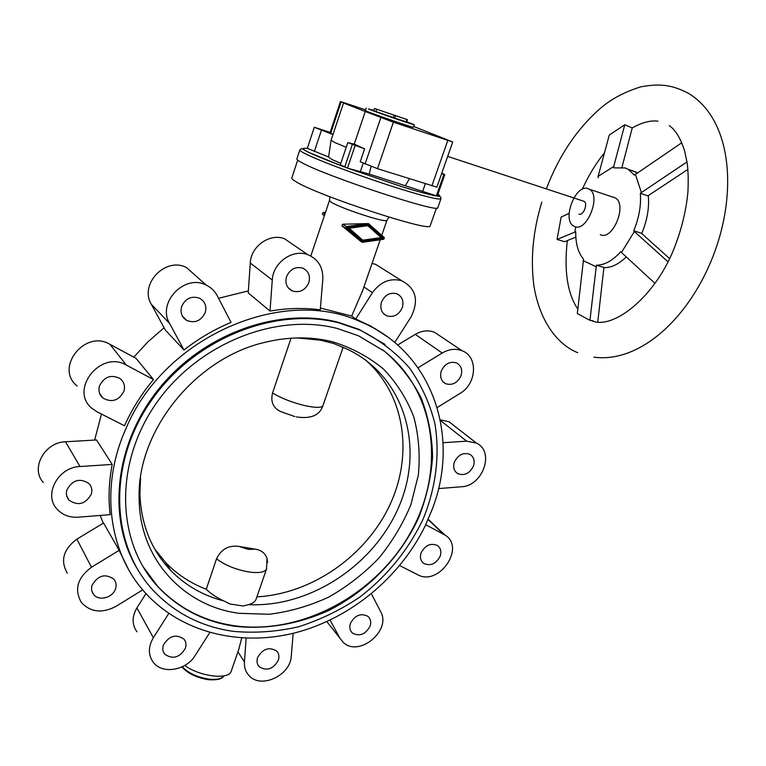 <?xml version="1.0" encoding="UTF-8"?>
<svg xmlns="http://www.w3.org/2000/svg" width="766" height="766" viewBox="0 0 766 766"><rect width="100%" height="100%" fill="white"/><g stroke="black" fill="none" stroke-linecap="round" stroke-linejoin="round"><path stroke-width="1.15" d="M120.195 552.813L121.162 554.086M128.133 568.688L119.18 550.323L103.563 523.015L76.878 539.159C63.329 549.279 60.141 560.635 67.312 573.207M112.2 464.416L80.009 466.532C58.187 467.059 43.279 494.568 56.904 508.959C62.333 514.963 69.467 517.701 78.314 517.184L110.17 514.656C108.198 498.293 108.877 481.546 112.2 464.416L96.526 439.962L65.503 441.781C44.476 442.145 30.2 468.581 43.365 482.57M126.16 428.098C99.628 486.573 108.494 552.19 144.697 592.166C180.881 632.678 240.026 646.935 295.427 632.745C350.905 618.267 400.34 577.057 425.322 525.581L432.503 508.586C460.49 435.71 432.302 351.403 360.91 321.95C283.669 285.622 164.7 335.987 126.16 428.098M101.457 414.052L94.649 440.067M100.222 515.451L103.238 523.207M119.62 551.405L120.597 552.679M440.153 556.221C441.628 551.587 440.718 548.016 437.424 545.497C430.664 542.721 425.235 545.172 421.137 552.841C419.691 557.399 420.563 560.923 423.732 563.431C430.511 566.352 435.988 563.948 440.153 556.221M473.436 466.121C475.054 460.816 473.876 456.89 469.874 454.353C463.286 452.17 458.135 454.726 454.41 462.042C452.821 467.25 453.96 471.138 457.809 473.685C464.435 476.012 469.644 473.493 473.436 466.121M460.979 375.8C462.712 369.786 461.189 365.478 456.412 362.892C449.814 361.131 444.787 363.812 441.331 370.935C439.646 376.843 441.101 381.104 445.707 383.718C452.352 385.643 457.446 383 460.979 375.8M370.064 626.243C371.386 622.145 370.677 618.851 367.939 616.362C360.863 612.829 355.031 615.155 350.455 623.352C349.162 627.364 349.832 630.61 352.446 633.089C359.541 636.776 365.42 634.487 370.064 626.243M402.303 307.654C404.065 301.028 402.207 296.385 396.711 293.713C389.894 292.143 384.819 294.929 381.487 302.082C379.773 308.564 381.545 313.16 386.82 315.879C393.724 317.641 398.885 314.903 402.303 307.654M278.317 660.302C279.504 656.586 278.939 653.484 276.603 650.985C269.058 646.571 262.728 648.773 257.615 657.592C256.466 661.221 256.993 664.266 259.205 666.736C266.75 671.332 273.127 669.187 278.317 660.302M308.822 282.625C310.546 275.827 308.497 270.992 302.694 268.119C295.35 266.329 289.96 269.172 286.541 276.66C284.866 283.286 286.8 288.064 292.344 290.984C299.793 293.024 305.289 290.237 308.822 282.625M185.429 648.16C186.521 644.646 186.014 641.602 183.897 639.045C175.807 633.721 168.951 635.799 163.33 645.269C162.277 648.678 162.737 651.646 164.709 654.164C172.79 659.708 179.704 657.707 185.429 648.16M205.269 312.432C206.858 306.189 205.02 301.478 199.754 298.309C191.557 295.561 185.516 298.309 181.609 306.572C180.077 312.614 181.791 317.239 186.741 320.447C195.043 323.52 201.219 320.849 205.269 312.432M115.57 588.671C116.643 585.08 116.097 581.93 113.923 579.211C105.277 573.265 98 575.256 92.102 585.214C91.077 588.671 91.566 591.735 93.557 594.387C98.68 601.569 113.052 597.786 115.57 588.671M123.948 391.139C125.318 386.035 124.054 381.851 120.128 378.586C111.175 374.172 104.291 376.604 99.494 385.892C98.172 390.804 99.321 394.873 102.941 398.109C111.96 402.916 118.969 400.599 123.948 391.139M91.288 494.166C92.456 490.068 91.69 486.525 88.971 483.528C79.913 477.764 72.569 479.861 66.92 489.828C65.809 493.744 66.489 497.182 68.969 500.121C78.036 506.24 85.476 504.258 91.288 494.166M385.059 344.422L359.13 329.428L338.428 322.342C279.494 306.907 204.781 332.808 159.922 387.529C114.938 442.154 106.608 517.404 136.788 568.018M339.309 323.013C275.884 306.228 194.564 338.16 151.323 400.532C107.786 462.75 110.18 543.544 152.434 589.552C174.131 612.829 201.094 626.77 233.343 631.366C255.011 633.3 276.794 631.749 298.683 626.732C320.226 619.838 340.554 609.995 359.675 597.193C387.069 576.195 408.987 549.126 423.292 518.63C435.911 487.588 440.038 454.86 434.925 423.742C429.841 403.452 421.357 384.848 409.465 367.939C395.735 352.37 379.256 339.75 360.03 330.098L339.309 323.013M235.085 626.31C266.262 629.69 298.548 624.098 328.614 610.531C367.986 590.643 400.331 557.275 418.542 517.979C426.423 497.929 431.105 477.534 432.589 456.804C432.158 436.237 428.338 416.618 421.147 397.956C412.06 380.204 399.929 364.712 384.762 351.46L358.565 335.814L337.413 328.518C275.952 312.404 197.331 343.58 155.757 404.027C113.904 464.33 116.604 542.424 157.853 586.66C178.641 608.654 204.378 621.868 235.085 626.31M142.715 566.198L157.537 586.143C178.315 608.127 204.053 621.341 234.731 625.784C302.694 635.158 377.169 593.813 411.38 531.125C445.85 468.601 435.95 390.306 382.761 349.938M299.812 149.992L296.911 158.792C296.48 159.395 298.127 160.688 301.852 162.679C325.263 175.969 439.703 213.733 437.798 207.71L437.865 207.509M297.706 160.132L291.846 177.865C291.377 178.593 292.966 179.991 296.595 182.078C319.326 196.039 431.679 232.701 430.166 225.865L430.253 225.635M239.021 613.307L269.144 614.275C289.586 611.728 309.435 606.011 328.691 597.116C347.209 586.593 363.898 573.629 378.739 558.251C392.221 541.763 402.935 523.906 410.882 504.698L418.322 475.207C420.256 455.234 418.772 435.883 413.87 417.164C407.014 399.191 396.98 383.249 383.766 369.317C368.906 356.918 351.757 347.707 332.329 341.703C311.111 336.485 288.887 336.638 265.658 342.153C195.139 357.808 135.936 431.794 139.192 500.208C140.063 559.755 183.993 606.145 239.021 613.307M256.237 598.792L256.064 599.309C255.049 601.77 252.541 603.551 248.548 604.633L243.272 605.992L230.03 604.029L223.902 600.956C216.567 597.537 210.679 593.631 206.265 589.245C190.763 583.366 177.291 574.529 165.849 562.732L154.722 549.03M248.548 604.633C311.283 607.677 376.144 563.575 400.043 503.932C424.316 444.452 403.548 375.915 347.553 349.315L333.536 343.436L320.236 340.142L333.536 343.436M267.593 562.397L267.047 558.376C265.113 553.119 261.139 550.036 255.145 549.136L238.906 546.397C228.632 545.057 221.173 549.193 216.539 558.807L206.265 589.245M365.066 359.637C404.812 393.791 413.659 454.008 389.875 504.918C366.091 555.886 312.097 593.861 256.907 596.848M291.042 338.199L272.543 392.977C270.388 402.054 273.309 408.345 281.304 411.83L294.948 416.608M296.959 337.921L320.236 340.142M140.551 477.649L139.9 494.051C141.068 524.538 151.323 549.988 170.665 570.402C185.391 585.454 203.143 595.642 223.902 600.956M371.759 327.111L370.62 326.019M290.898 289.883L290.266 289.816M248.375 290.898L218.559 298.28M164.106 327.791L148.135 341.636L133.782 357.147M440.44 336.255L434.523 332.281C428.251 329.897 421.836 330.596 415.268 334.369L397.678 345.016M382.962 268.971L375.589 264.347L372.037 263.447M293.541 244.929L284.531 238.772C269.9 232.845 250.855 246.25 250.271 263.025L248.232 292.918L270.005 311.063C287.202 308.104 303.949 307.693 320.245 309.837L322.812 279.264C323.214 267.353 318.225 259.167 307.855 254.714C292.756 248.634 272.974 262.633 272.275 280.04L270.005 311.063M196.24 276.229L186.598 267.66C165.82 256.284 138.924 284.167 151.323 304.293L165.322 330.031L183.974 350.014C198.614 338.562 214.308 329.361 231.045 322.429L217.238 295.724C214.758 291.032 211.119 287.518 206.303 285.172C184.817 273.472 156.791 302.57 169.573 323.405L183.974 350.014M153.478 379.563L126.39 365.123C100.538 349.602 68.653 390.287 92.293 408.613L97.177 411.878L124.513 425.772C131.915 409.236 141.566 393.839 153.478 379.563L136.022 358.344L109.854 344.269C84.892 329.16 54.319 368.168 77.155 385.987M145.98 593.593L136.903 607.917C131.838 616.697 131.867 624.663 136.98 631.816M453.932 425.551L449.067 421.76L440.259 419.835M399.689 565.576L417.642 574.701C438.841 586.756 466.006 547.259 444.883 535.003L425.724 524.729M330.117 620.115L339.807 638.03L343.245 642.368C358.804 657.726 391.78 630.504 380.645 611.651L371.414 593.813M246.145 638.222L244.421 661.891C244.095 667.253 245.589 671.753 248.893 675.411C260.603 689.448 290.62 675.545 291.281 656.05L293.186 633.3M168.769 613.451L153.353 637.733C148.077 646.849 148.068 655.064 153.334 662.389C162.325 674.597 186.253 670.518 195.119 655.552L209.769 632.582M119.18 550.323L91.47 567.242C77.385 577.832 74.043 589.59 81.426 602.536C90.666 612.312 102.223 613.585 116.087 606.327L142.706 589.858M394.739 342.498L411.083 316.856C419.126 300.406 416.015 288.37 401.767 280.768C390.21 277.732 380.434 281.697 372.439 292.679L355.721 319.02L371.031 326.239L386.495 336.159M437.214 407.541L460.031 393.418C476.845 383.89 478.329 356.525 462.051 350.742C455.617 348.319 449 349.076 442.202 353.021L418.064 367.757M367.728 225.692L348.683 227.971L362.749 240.179L381.114 237.565L367.728 225.692L349.181 228.268L362.749 240.179M349.181 228.268L348.683 227.971M362.002 240.945L382.971 237.958L367.948 224.62M383.488 238.264L362.375 241.271L346.739 227.559L368.111 224.601L382.971 237.958M346.433 226.544L345.859 228.22L362.366 242.305L383.785 239.251L384.35 237.604L368.456 223.576L346.433 226.544L342.517 224.218L368.475 223.586M325.54 212.22L322.974 212.565L322.429 214.174L324.324 215.83M361.504 241.989L341.952 225.874L342.517 224.218M362.768 290.285L351.671 316.061L320.399 308.047M155.757 550.811L156.341 551.328M238.638 649.76L241.75 638.001M355.721 319.02L351.671 316.061M377.83 330.529L375.302 328.691M438.545 488.584L461.276 486.774C482.934 486.151 495.104 451.404 476.375 443.064L466.666 441.168L443.045 442.719M184.798 665.453C199.361 676.531 228.814 680.093 231.198 671.313L231.361 670.834M569.109 213.331L561.133 217.084L557.073 239.461L575.745 231.725C575.544 243.665 578.148 252.809 583.558 259.157L577.315 313.562L589.925 320.332L593.066 320.801M557.073 239.461L564.714 241.711L575.831 237.067M624.769 124.762L609.286 135.017L598.122 176.381L613.729 166.519L624.769 124.762L632.237 127.941L622.002 167.189M354.265 144.104L364.606 148.853L347.812 142.61L354.265 144.104L365.267 111.501L393.389 122.196L452.725 141.978L413.707 126.495M365.621 109.864L340.449 101.514L344.288 103.104L343.522 103.008L331.094 140.197L334.704 142.486L346.222 147.321M343.522 103.008L365.267 111.501M331.084 140.36L328.566 157.087L331.898 159.472L340.803 163.417M613.729 166.519L613.767 167.859L625.257 167.965L628.177 169.305L634.363 175.108L681.759 142.773M687.906 169.391L647.883 195.866L640.328 193.291C641.286 205.317 639.083 217.793 633.721 230.748L641.314 233.209L669.503 258.487M633.721 230.748L634.372 231.543L621.456 252.474L620.824 251.66C612.647 260.679 604.508 265.189 596.408 265.199L603.895 267.487L597.786 321.873M630.035 169.956L637.245 172.79M648.304 195.579C649.396 207.749 647.203 220.407 641.707 233.553M626.282 256.926C618.65 264.28 611.191 267.841 603.886 267.612M588.365 188.79L589.207 189.192C601.817 195.196 586.651 233.027 574.404 226.401L573.897 226.152C561.382 220.369 575.745 182.997 588.365 188.79M613.662 197.264L615.06 197.848C627.919 203.919 612.752 241.309 600.257 234.635M583.5 201.104L584.018 201.314C588.326 203.344 583.223 216.261 578.981 214.087M406.746 121.737L414.31 124.753L413.429 127.3C414.109 128.104 376.499 115.226 367.508 111.568L365.372 110.582L366.234 108.044M414.31 124.753C415 125.509 377.389 112.612 368.379 108.992L373.875 110.314M598.16 177.712L598.122 176.381M634.372 231.543L667.895 261.713M596.408 265.199L589.925 320.332M574.854 231.839L575.754 226.822M595.871 266.645L583.022 260.574M640.328 193.291L686.997 161.885M635.32 174.083L641.295 192.266M621.456 252.474L654.901 283.315M406.928 119.525L374.497 108.485L407.455 119.678L406.928 119.525L406.152 121.784L393.236 117.581L373.722 110.773L374.497 108.494M407.455 119.678L406.679 121.938L406.152 121.784M347.793 142.639L340.334 164.814L347.477 168.147L369.25 174.064L437.204 196.096M441.791 173.154L444.787 174.591L441.609 173.691M405.549 185.439L409.417 178.784M332.961 134.605L314.309 127.242L330.146 132.403M307.319 148.336L314.309 127.242L307.319 148.336L328.585 157.001M340.449 101.524L329.983 132.872L333.038 134.376M371.031 166.49L369.25 174.064M364.606 148.853L360.221 161.779L377.504 168.692L436.888 187.143M182.318 666.774C188.35 673.132 197.274 677.259 209.08 679.164C216.749 679.949 221.633 678.868 223.729 675.899M344.068 166.854L308.698 152.386L301.842 148.547L299.879 149.801C299.468 150.337 301.134 151.572 304.887 153.506C318.187 160.563 365.803 178.258 401.183 189.202C425.781 196.766 439.023 199.964 440.929 198.787L440.986 198.557M348.683 168.549L400.982 186.368C417.614 191.548 429.113 194.66 435.49 195.732M437.281 195.972C440.067 196.22 440.287 195.589 437.951 194.076M329.916 196.776L329.457 200.577L331.688 202.569C340.257 207.021 353.059 211.876 370.093 217.151C380.3 220.139 385.901 221.259 386.868 220.503L386.907 220.397M216.539 558.807C224.898 565.136 235.535 569.502 248.452 571.905C258.649 573.361 264.682 572.374 266.539 568.956L266.683 568.535M238.906 546.397L248.299 549.413L255.145 549.136M272.543 392.977C281.467 398.368 292.421 402.619 305.423 405.75C315.64 407.905 321.471 407.876 322.926 405.674L323.022 405.415M345.859 228.22L341.952 225.874M324.468 215.399L322.429 214.174M325.014 213.781L322.974 212.565M307.405 148.441C296.03 147.015 308.191 153.123 343.896 166.777M272.275 280.04L250.271 263.025M244.421 661.891L237.92 651.856M153.353 637.733L136.903 607.917M91.47 567.242L76.878 539.159M339.807 638.03L326.862 621.628M443.734 534.333L428.079 519.587M466.666 441.168L440.383 420.457M442.202 353.021L415.268 334.369M372.439 292.679L363.927 286.944M169.573 323.405L151.323 304.293M126.39 365.123L109.854 344.269M80.009 466.532L65.503 441.781M394.701 118.069L395.476 115.79M393.236 117.581L394.011 115.293M375.915 111.577L376.69 109.289M422.612 191.529L425.302 183.821M436.323 195.972L443.887 174.38M314.347 151.534L321.414 130.277M360.24 171.996L363.218 163.225M347.477 168.147L355.041 145.751M344.69 167.112L352.236 144.736M341.167 101.849L330.673 133.284M380.817 117.725L365.056 164.106M393.389 122.196L377.504 168.692M447.794 140.446L431.89 185.899M208.639 679.739C217.429 680.218 222.466 678.935 223.749 675.899M348.425 168.463L401.02 186.397C421.434 192.86 435.414 196.019 436.093 195.904M437.242 196.086C441.771 196.498 440.383 196.757 440.929 198.787L437.798 207.71M329.418 200.692L310.795 256.007M256.064 599.309L266.539 568.956L267.047 558.376M296.413 416.915C310.862 419.117 319.7 415.373 322.926 405.674L343.082 347.324M170.665 570.402L165.849 562.732M139.9 494.051L139.192 500.208M388.917 217.123L386.868 220.503L381.755 235.306M380.223 239.758L362.012 292.497M436.429 208.065L430.166 225.865M284.531 238.772L307.855 254.714M157.853 586.66L157.537 586.143M360.03 330.098L359.13 329.428M66.738 495.966L68.969 500.121M99.561 393.293L102.941 398.109M91.901 591.093L93.557 594.387M182.423 316.119L186.741 320.447M163.225 651.493L164.709 654.164M288.207 287.825L292.344 290.984M257.692 664.457L259.205 666.736M383.412 313.514L386.82 315.879M350.799 631.05L352.446 633.089M442.968 381.717L445.707 383.718M455.569 471.808L457.809 473.685M421.846 561.526L423.732 563.431M428.204 519.31L444.883 535.003M358.431 320.14L360.91 321.95M449.067 421.76L476.375 443.064M434.523 332.281L462.051 350.742M375.589 264.347L401.767 280.768M186.598 267.66L206.303 285.172M208.563 679.729C196.546 677.766 187.67 673.505 181.954 666.947M239.116 648.371L231.198 671.313M577.65 352.676C558.759 345.112 540.241 323.223 534.026 286.57C530.311 259.607 532.906 231.437 541.821 202.061M669.283 125.643C675.468 129.827 680.572 138.263 684.613 150.931L687.169 163.043C688.165 170.358 688.433 179.78 687.973 191.318C686.422 208.591 682.401 226.066 675.899 243.741C656.51 297.572 611.527 331.017 591.17 320.427M593.918 357.167C638.739 363.247 687.916 320.016 712.801 256.907C738.089 192.572 731.942 118.989 687.925 93.021C673.438 85.782 662.025 82.881 640.759 86.836C624.788 91.882 611.594 98.824 601.176 107.661C577.382 128.248 559.094 155.316 546.321 188.857M636.106 172.063L628.177 169.305M615.06 197.848L589.207 189.192M584.018 201.314L447.67 156.388M657.956 121.172C650.468 120.214 641.898 122.474 632.228 127.96M604.508 152.731C595.871 163.455 588.441 175.653 582.237 189.326M567.319 240.62C563.92 270.781 567.415 293.589 577.803 309.062M444.787 174.591L437.223 196.144M436.879 187.163L452.725 141.978"/></g></svg>
